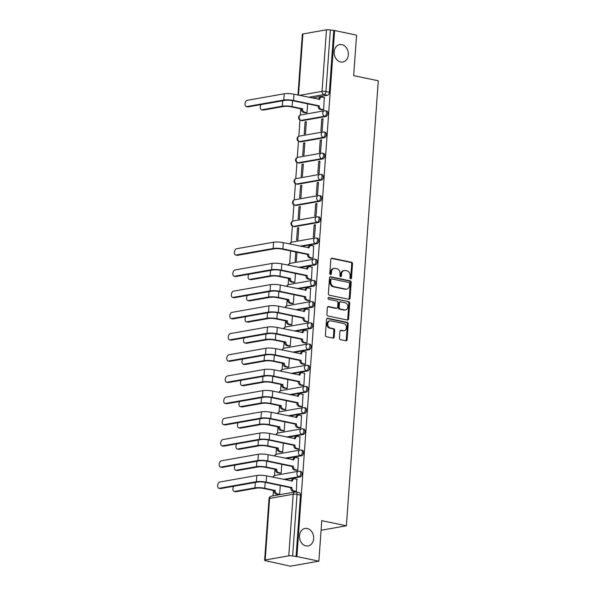 <?xml version="1.0" encoding="UTF-8"?>
<svg xmlns="http://www.w3.org/2000/svg" width="596" height="596" viewBox="0 0 596 596"><rect width="100%" height="100%" fill="white"/><g stroke="black" fill="none" stroke-linecap="round" stroke-linejoin="round"><path stroke-width="0.89" d="M350.679 278.779A0.954 0.752 80 0 0 351.506 278.004L352.519 263.834A1.363 1.08 80 0 0 351.536 262.27L332.032 258.187A1.363 1.08 80 0 0 330.847 259.297L329.834 273.475A0.954 0.752 80 0 0 331.354 273.788L331.48 271.955A4.358 3.449 80 0 1 334.192 268.394A4.358 3.449 80 0 1 335.257 268.416L336.882 268.751A4.358 3.449 80 0 1 340.04 273.75L339.914 275.583A0.954 0.752 80 0 0 341.426 275.896L341.56 274.063A4.358 3.449 80 0 1 344.272 270.502A4.358 3.449 80 0 1 345.337 270.517L346.961 270.86A4.358 3.449 80 0 1 350.12 275.851L349.986 277.691A0.954 0.752 80 0 0 350.679 278.779M350.47 278.697A0.954 0.752 80 0 0 350.671 278.153L351.692 263.976A1.363 1.08 80 0 0 350.701 262.419L331.301 258.359M330.311 274.48A0.954 0.752 80 0 0 330.519 273.936L330.646 272.104L331.48 271.955M340.39 276.589A0.954 0.752 80 0 0 340.592 276.045L340.726 274.212L341.56 274.063M307.201 528.503A8.873 7.033 80 0 0 305.033 528.466A8.873 7.033 80 0 0 299.497 537.07A8.873 7.033 80 0 0 305.949 545.899A8.873 7.033 80 0 0 308.117 545.943A8.873 7.033 80 0 0 313.652 537.331A8.873 7.033 80 0 0 307.201 528.503M341.888 44.611A8.873 7.033 80 0 0 339.72 44.573A8.873 7.033 80 0 0 334.185 53.186A8.873 7.033 80 0 0 340.636 62.014A8.873 7.033 80 0 0 342.804 62.051A8.873 7.033 80 0 0 348.34 53.446A8.873 7.033 80 0 0 341.888 44.611M339.444 338.081A1.363 1.08 80 0 0 340.435 339.645L345.904 340.785A1.363 1.08 80 0 0 347.088 339.683L348.213 323.933A1.363 1.08 80 0 0 347.23 322.376L327.718 318.294A1.363 1.08 80 0 0 326.541 319.404L325.409 335.146A1.363 1.08 80 0 0 326.399 336.71L333.008 338.088A1.363 1.08 80 0 0 334.192 336.986L334.676 330.244A1.363 1.08 80 0 0 333.685 328.687L330.407 328.001A3.643 2.883 80 0 1 327.755 324.373A3.643 2.883 80 0 1 330.028 320.842A3.643 2.883 80 0 1 330.922 320.864L343.758 323.546A3.643 2.883 80 0 1 346.41 327.167A3.643 2.883 80 0 1 344.138 330.698A3.643 2.883 80 0 1 343.251 330.683L341.106 330.236A1.363 1.08 80 0 0 339.929 331.346L339.444 338.081M334.602 30.538L356.572 35.134L353.666 75.64L378.289 80.788L346.388 525.799L321.773 520.651L318.867 561.156L296.897 556.56L334.602 30.538L330.348 29.971L325.93 91.538A2.771 1.609 101.8 0 1 324.075 94.555L308.631 97.275M348.884 299.296A1.363 1.08 80 0 0 350.061 298.186L351.186 282.444A1.363 1.08 80 0 0 350.202 280.88L330.691 276.805A1.363 1.08 80 0 0 329.514 277.907L328.389 293.657A1.363 1.08 80 0 0 329.372 295.214L348.884 299.296M349.703 303.193L348.571 318.935A1.363 1.08 80 0 1 347.394 320.037L327.889 315.962A1.363 1.08 80 0 1 326.899 314.397L327.383 307.663A1.363 1.08 80 0 1 328.56 306.553L336.472 308.207A1.363 1.08 80 0 0 337.649 307.104L337.969 302.634A1.363 1.08 80 0 0 336.986 301.069L328.746 299.348A0.954 0.752 80 0 1 328.88 297.478L348.712 301.628A1.363 1.08 80 0 1 349.703 303.193L348.869 303.334L347.744 319.076L348.571 318.935M318.867 561.156L290.289 566.2L268.342 561.29M300.779 108.822L300.324 115.095M299.974 120.049L298.805 136.298M298.454 141.259L297.285 157.5M296.935 162.462L295.765 178.711M295.415 183.665L294.245 199.913M293.895 204.868L292.725 221.116M292.368 226.07L291.206 242.319M290.587 250.923L289.686 263.521M288.613 278.459L288.166 284.732M287.093 299.661L286.646 305.934M285.573 320.864L285.126 327.137M284.054 342.067L283.607 348.34M282.534 363.277L282.087 369.542M281.014 384.48L280.567 390.752M279.494 405.682L279.047 411.955M277.974 426.885L277.527 433.158M276.455 448.088L276.008 454.361M274.935 469.298L274.488 475.563M273.415 490.501L273.035 495.842M296.897 556.56L292.643 555.993A2.771 0.514 -175.9 0 0 288.769 555.83L265.19 559.987A2.771 0.514 -175.9 0 0 264.631 560.247A2.771 0.514 -175.9 0 0 265.734 560.739L269.154 561.462L268.319 561.603M333.767 30.687L329.357 92.261A2.771 1.609 101.8 0 1 327.495 95.271L312.058 97.997M297.978 95.047L302.336 34.225A2.771 0.514 4.1 0 1 302.895 33.957L326.474 29.8A2.771 0.514 4.1 0 1 330.348 29.971M305.755 112.83L306.992 112.711L307.633 103.831M322.414 109.888L323.658 109.768L324.276 97.58M321.765 118.962L320.886 131.195L322.138 130.971L323.017 118.738L321.765 118.962L322.98 119.215M305.1 121.904L304.228 134.137L305.472 133.914L306.351 121.681L305.1 121.904L306.322 122.158M320.246 140.164L319.367 152.397L320.618 152.181L321.497 139.948L320.246 140.164L321.46 140.418M303.58 143.107L302.708 155.34L303.953 155.116L304.832 142.884L303.58 143.107L304.802 143.36M318.726 161.367L317.847 173.6L319.098 173.384L319.978 161.151L318.726 161.367L319.94 161.62M302.06 164.31L301.189 176.543L302.433 176.319L303.312 164.086L302.06 164.31L303.282 164.563M317.206 182.577L316.327 194.81L317.579 194.587L318.458 182.354L317.206 182.577L318.42 182.83M300.54 185.512L299.669 197.745L300.913 197.529L301.792 185.296L300.54 185.512L301.762 185.766M315.686 203.78L314.807 216.013L316.059 215.789L316.938 203.556L315.686 203.78L316.901 204.033M299.021 206.715L298.149 218.948L299.393 218.732L300.272 206.499L299.021 206.715L300.242 206.976M314.166 224.983L313.287 237.215L314.539 236.992L315.418 224.759L314.166 224.983L315.381 225.236M297.501 227.925L296.629 240.158L297.873 239.935L298.752 227.702L297.501 227.925L298.723 228.179M311.775 258.321L313.019 258.202L313.63 246.014M295.78 252.011L295.109 261.361L296.354 261.137L296.994 252.264M310.255 279.524L311.499 279.405L312.11 267.217M293.597 282.467L294.834 282.34L295.474 273.467M308.735 300.727L309.98 300.608L310.59 288.419M292.077 303.669L293.314 303.55L293.955 294.67M307.216 321.929L308.46 321.81L309.071 309.622M290.557 324.872L291.794 324.753L292.435 315.873M305.696 343.14L306.94 343.013L307.551 330.825M289.03 346.075L290.274 345.956L290.915 337.075M304.176 364.342L305.42 364.223L306.031 352.035M287.51 367.278L288.755 367.158L289.395 358.285M302.656 385.545L303.9 385.426L304.511 373.238M285.991 388.488L287.235 388.361L287.875 379.488M301.136 406.748L302.381 406.628L302.991 394.44M284.471 409.69L285.715 409.571L286.356 400.691M299.617 427.95L300.861 427.831L301.472 415.643M282.951 430.893L284.195 430.774L284.836 421.893M298.097 449.16L299.341 449.034L299.952 436.846M281.431 452.096L282.675 451.977L283.316 443.096M296.577 470.363L297.821 470.237L298.432 458.056M279.911 473.298L281.156 473.179L281.796 464.306M295.057 491.566L296.301 491.447L296.912 479.258M299.311 471.25A2.771 1.609 101.8 0 1 299.684 471.257L300.898 471.51A2.771 1.609 -78.2 0 1 301.963 474.245A2.771 1.609 -78.2 0 1 300.138 476.942L284.694 479.668M300.831 450.047A2.771 1.609 101.8 0 1 301.204 450.055L302.418 450.308A2.771 1.609 -78.2 0 1 303.483 453.042A2.771 1.609 -78.2 0 1 301.658 455.739L286.214 458.466M302.351 428.844A2.771 1.609 101.8 0 1 302.723 428.852L303.938 429.105A2.771 1.609 -78.2 0 1 305.003 431.839A2.771 1.609 -78.2 0 1 303.178 434.536L287.734 437.263M303.871 407.642A2.771 1.609 101.8 0 1 304.243 407.642L305.457 407.902A2.771 1.609 -78.2 0 1 306.523 410.629A2.771 1.609 -78.2 0 1 304.698 413.333L289.254 416.053M305.39 386.439A2.771 1.609 101.8 0 1 305.763 386.439L306.977 386.692A2.771 1.609 -78.2 0 1 308.043 389.426A2.771 1.609 -78.2 0 1 306.217 392.131L290.774 394.85M306.91 365.236A2.771 1.609 101.8 0 1 307.283 365.236L308.497 365.49A2.771 1.609 -78.2 0 1 309.562 368.224A2.771 1.609 -78.2 0 1 307.737 370.921L292.293 373.647M308.43 344.026A2.771 1.609 101.8 0 1 308.803 344.034L310.017 344.287A2.771 1.609 -78.2 0 1 311.082 347.021A2.771 1.609 -78.2 0 1 309.257 349.718L293.813 352.445M309.95 322.823A2.771 1.609 101.8 0 1 310.322 322.831L311.537 323.084A2.771 1.609 -78.2 0 1 312.602 325.818A2.771 1.609 -78.2 0 1 310.777 328.515L295.34 331.242M311.47 301.621A2.771 1.609 101.8 0 1 311.842 301.621L313.056 301.881A2.771 1.609 -78.2 0 1 314.122 304.608A2.771 1.609 -78.2 0 1 312.297 307.312L296.86 310.032M312.989 280.418A2.771 1.609 101.8 0 1 313.362 280.418L314.576 280.671A2.771 1.609 -78.2 0 1 315.642 283.405A2.771 1.609 -78.2 0 1 313.816 286.11L298.38 288.829M314.509 259.215A2.771 1.609 101.8 0 1 314.882 259.215L316.096 259.469A2.771 1.609 -78.2 0 1 317.161 262.203A2.771 1.609 -78.2 0 1 315.336 264.9L299.9 267.626M316.029 238.005A2.771 1.609 101.8 0 1 316.401 238.013L317.616 238.266A2.771 1.609 -78.2 0 1 318.681 241A2.771 1.609 -78.2 0 1 316.856 243.697L301.42 246.424M317.549 216.802A2.771 1.609 101.8 0 1 317.921 216.81L319.136 217.063A2.771 1.609 -78.2 0 1 320.201 219.797A2.771 1.609 -78.2 0 1 318.376 222.494L294.796 226.659L293.582 226.398A2.771 1.609 101.8 0 1 293.21 226.398L294.424 226.651A2.771 1.609 -78.2 0 0 294.796 226.659M319.069 195.6A2.771 1.609 101.8 0 1 319.441 195.607L320.655 195.86A2.771 1.609 -78.2 0 1 321.721 198.587A2.771 1.609 -78.2 0 1 319.896 201.292L296.316 205.449L295.102 205.195A2.771 1.609 101.8 0 1 294.729 205.195L295.944 205.449A2.771 1.609 -78.2 0 0 296.316 205.449M320.588 174.397A2.771 1.609 101.8 0 1 320.961 174.397L322.175 174.65A2.771 1.609 -78.2 0 1 323.241 177.385A2.771 1.609 -78.2 0 1 321.415 180.089L297.836 184.246L296.622 183.993A2.771 1.609 101.8 0 1 296.249 183.985L297.464 184.246A2.771 1.609 -78.2 0 0 297.836 184.246M322.108 153.194A2.771 1.609 101.8 0 1 322.481 153.194L323.695 153.448A2.771 1.609 -78.2 0 1 324.76 156.182A2.771 1.609 -78.2 0 1 322.935 158.879L299.356 163.043L298.142 162.79A2.771 1.609 101.8 0 1 297.769 162.782L298.983 163.036A2.771 1.609 -78.2 0 0 299.356 163.043M323.628 131.984A2.771 1.609 101.8 0 1 324 131.992L325.215 132.245A2.771 1.609 -78.2 0 1 326.28 134.979A2.771 1.609 -78.2 0 1 324.455 137.676L300.876 141.841L299.661 141.587A2.771 1.609 101.8 0 1 299.289 141.58L300.503 141.833A2.771 1.609 -78.2 0 0 300.876 141.841M325.148 110.781A2.771 1.609 101.8 0 1 325.52 110.789L326.735 111.042A2.771 1.609 -78.2 0 1 327.8 113.776A2.771 1.609 -78.2 0 1 325.975 116.473L302.395 120.638L301.181 120.377A2.771 1.609 101.8 0 1 300.809 120.377L302.023 120.63A2.771 1.609 -78.2 0 0 302.395 120.638M346.388 525.799L321.08 530.269M278.392 494.509L279.636 494.382L280.276 485.509M296.063 556.709L300.473 495.134A2.771 1.609 -78.2 0 0 299.378 492.713L295.959 491.998A2.771 1.609 101.8 0 1 297.054 494.419L292.643 555.993M344.272 270.502L343.438 270.651A4.358 3.449 80 0 0 340.726 274.212M334.192 268.394L333.358 268.543A4.358 3.449 80 0 0 330.646 272.104M348.772 299.274A1.363 1.08 80 0 0 349.226 298.335L350.359 282.593A1.363 1.08 80 0 0 349.368 281.029L329.968 276.976M349.569 283.592A0.954 0.752 80 0 0 348.876 282.504L331.756 278.921A0.954 0.752 80 0 0 330.929 279.695L330.787 281.632A4.358 3.449 80 0 0 333.954 286.624L345.65 289.075A4.358 3.449 80 0 0 346.716 289.09A4.358 3.449 80 0 0 349.427 285.529L349.569 283.592M330.922 279.07A0.954 0.752 80 0 0 330.095 279.844L330.929 279.695M346.716 289.09L345.881 289.239A4.358 3.449 80 0 1 344.823 289.216L333.119 286.773A4.358 3.449 80 0 1 329.953 281.774L330.095 279.844M347.282 320.015A1.363 1.08 80 0 0 347.744 319.076M327.837 306.724L335.637 308.356A1.363 1.08 80 0 0 335.973 308.363L336.807 308.214M328.292 297.68L348.712 301.628M344.682 309.927A3.643 2.883 80 0 0 345.568 309.942A3.643 2.883 80 0 0 347.84 306.411A3.643 2.883 80 0 0 345.196 302.79L340.666 301.844A1.363 1.08 80 0 0 339.489 302.947L339.169 307.417A1.363 1.08 80 0 0 340.16 308.981L344.682 309.927L343.847 310.076A3.643 2.883 80 0 0 344.734 310.091L345.568 309.942M340.338 301.837L339.504 301.986A1.363 1.08 80 0 0 338.655 303.096L339.489 302.947M343.847 310.076L339.325 309.13A1.363 1.08 80 0 1 338.334 307.566L338.655 303.096M348.869 303.334A1.363 1.08 80 0 0 347.878 301.777M344.138 330.698L343.303 330.847A3.643 2.883 80 0 1 342.417 330.832L340.383 330.407M330.028 320.842L329.201 320.991A3.643 2.883 80 0 0 326.928 324.522A3.643 2.883 80 0 0 329.573 328.143L330.407 328.001M332.903 338.066A1.363 1.08 80 0 0 333.358 337.127L333.842 330.393A1.363 1.08 80 0 0 332.851 328.828L329.573 328.143M345.799 340.763A1.363 1.08 80 0 0 346.254 339.824L347.379 324.082A1.363 1.08 80 0 0 346.395 322.525L326.995 318.465M261.026 104.605A3.189 1.855 -78.2 0 0 260.273 107.787A3.189 1.855 -78.2 0 0 261.532 109.761A3.189 1.855 -78.2 0 0 261.957 109.768L263.395 110.066A3.189 1.855 101.8 0 1 262.963 110.059L261.532 109.761M306.009 112.882L303.513 112.361A2.771 2.198 -100 0 1 301.501 109.18L302.597 108.785L292.115 106.595A7.003 1.289 -175.9 0 0 282.333 106.17L261.957 109.768M302.597 108.785L302.589 108.994A2.771 2.198 80 0 0 304.601 112.175L307 112.674M263.395 110.066L283.763 106.468A5.2 0.961 4.1 0 1 291.027 106.788L301.516 108.979M324.529 97.64L322.131 97.133A2.771 2.198 80 0 0 321.453 97.118A2.771 2.198 80 0 0 319.724 99.39L293.984 94.213A7.003 1.289 -175.9 0 0 284.203 93.788L247.169 100.329A3.189 1.855 -78.2 0 0 245.068 103.428A3.189 1.855 -78.2 0 0 246.297 106.572A3.189 1.855 -78.2 0 0 246.722 106.58L248.16 106.878A3.189 1.855 101.8 0 1 247.727 106.878L246.297 106.572M322.667 109.947L320.179 109.426A2.771 2.198 -100 0 1 318.167 106.244L319.262 105.85L293.537 100.471A7.003 1.289 -175.9 0 0 283.756 100.046L246.722 106.58M248.16 106.878L285.193 100.344A5.2 0.961 4.1 0 1 292.457 100.657L318.182 106.036M318.666 99.376A2.771 2.198 -100 0 1 320.365 97.312L321.453 97.118M319.262 105.85L319.247 106.051A2.771 2.198 80 0 0 321.259 109.232L320.179 109.426M323.658 109.731L321.259 109.232M248.867 274.242A3.189 1.855 -78.2 0 0 248.115 277.423A3.189 1.855 -78.2 0 0 249.374 279.397A3.189 1.855 -78.2 0 0 249.799 279.397L251.236 279.695A3.189 1.855 101.8 0 1 250.804 279.695L249.374 279.397M293.85 282.519L291.355 281.997A2.771 2.198 -100 0 1 289.343 278.816L290.438 278.421L279.956 276.231A7.003 1.289 -175.9 0 0 270.167 275.806L249.799 279.397M290.438 278.421L290.423 278.623A2.771 2.198 80 0 0 292.442 281.804L294.841 282.31M251.236 279.695L271.605 276.104A5.2 0.961 4.1 0 1 278.868 276.417L289.358 278.615M247.347 295.445A3.189 1.855 -78.2 0 0 246.595 298.626A3.189 1.855 -78.2 0 0 247.854 300.6A3.189 1.855 -78.2 0 0 248.279 300.6L249.717 300.905A3.189 1.855 101.8 0 1 249.284 300.898L247.854 300.6M292.331 303.722L289.835 303.2A2.771 2.198 -100 0 1 287.823 300.019L288.918 299.624L278.429 297.434A7.003 1.289 -175.9 0 0 268.647 297.009L248.279 300.6M288.918 299.624L288.904 299.825A2.771 2.198 80 0 0 290.923 303.006L293.321 303.513M249.717 300.905L270.085 297.307A5.2 0.961 4.1 0 1 277.349 297.62L287.838 299.818M245.828 316.647A3.189 1.855 -78.2 0 0 245.075 319.829A3.189 1.855 -78.2 0 0 246.334 321.803A3.189 1.855 -78.2 0 0 246.759 321.81L248.197 322.108A3.189 1.855 101.8 0 1 247.765 322.101L246.334 321.803M290.811 324.924L288.315 324.403A2.771 2.198 -100 0 1 286.303 321.222L287.399 320.827L276.909 318.637A7.003 1.289 -175.9 0 0 267.127 318.212L246.759 321.81M287.399 320.827L287.384 321.035A2.771 2.198 80 0 0 289.403 324.217L291.802 324.716M248.197 322.108L268.565 318.51A5.2 0.961 4.1 0 1 275.829 318.83L286.318 321.02M244.308 337.858A3.189 1.855 -78.2 0 0 243.555 341.031A3.189 1.855 -78.2 0 0 244.814 343.005A3.189 1.855 -78.2 0 0 245.239 343.013L246.677 343.311A3.189 1.855 101.8 0 1 246.245 343.303L244.814 343.005M289.291 346.127L286.795 345.606A2.771 2.198 -100 0 1 284.784 342.432L285.879 342.037L275.389 339.839A7.003 1.289 -175.9 0 0 265.607 339.415L245.239 343.013M285.879 342.037L285.864 342.238A2.771 2.198 80 0 0 287.883 345.419L290.282 345.918M246.677 343.311L267.045 339.72A5.2 0.961 4.1 0 1 274.309 340.033L284.799 342.223M242.788 359.06A3.189 1.855 -78.2 0 0 242.036 362.234A3.189 1.855 -78.2 0 0 243.295 364.208A3.189 1.855 -78.2 0 0 243.719 364.216L245.157 364.514A3.189 1.855 101.8 0 1 244.725 364.514L243.295 364.208M287.771 367.337L285.275 366.816A2.771 2.198 -100 0 1 283.264 363.635L284.359 363.24L273.869 361.042A7.003 1.289 -175.9 0 0 264.088 360.617L243.719 364.216M284.359 363.24L284.344 363.441A2.771 2.198 80 0 0 286.363 366.622L288.762 367.121M245.157 364.514L265.525 360.923A5.2 0.961 4.1 0 1 272.789 361.236L283.279 363.426M241.268 380.263A3.189 1.855 -78.2 0 0 240.516 383.444A3.189 1.855 -78.2 0 0 241.775 385.411A3.189 1.855 -78.2 0 0 242.2 385.418L243.637 385.716A3.189 1.855 101.8 0 1 243.205 385.716L241.775 385.411M286.251 388.54L283.756 388.018A2.771 2.198 -100 0 1 281.744 384.837L282.839 384.442L272.35 382.245A7.003 1.289 -175.9 0 0 262.568 381.827L242.2 385.418M282.839 384.442L282.824 384.643A2.771 2.198 80 0 0 284.843 387.825L287.242 388.331M243.637 385.716L264.006 382.125A5.2 0.961 4.1 0 1 271.269 382.438L281.759 384.636M239.748 401.466A3.189 1.855 -78.2 0 0 238.996 404.647A3.189 1.855 -78.2 0 0 240.255 406.621A3.189 1.855 -78.2 0 0 240.68 406.621L242.118 406.926A3.189 1.855 101.8 0 1 241.685 406.919L240.255 406.621M284.732 409.743L282.236 409.221A2.771 2.198 -100 0 1 280.224 406.04L281.319 405.645L270.83 403.455A7.003 1.289 -175.9 0 0 261.048 403.03L240.68 406.621M281.319 405.645L281.305 405.846A2.771 2.198 80 0 0 283.316 409.027L285.722 409.534M242.118 406.926L262.486 403.328A5.2 0.961 4.1 0 1 269.75 403.641L280.239 405.839M238.229 422.668A3.189 1.855 -78.2 0 0 237.476 425.849A3.189 1.855 -78.2 0 0 238.735 427.824A3.189 1.855 -78.2 0 0 239.16 427.831L240.598 428.129A3.189 1.855 101.8 0 1 240.166 428.122L238.735 427.824M283.212 430.945L280.716 430.424A2.771 2.198 -100 0 1 278.704 427.243L279.8 426.848L269.31 424.657A7.003 1.289 -175.9 0 0 259.528 424.233L239.16 427.831M279.8 426.848L279.785 427.056A2.771 2.198 80 0 0 281.796 430.238L284.203 430.737M240.598 428.129L260.966 424.531A5.2 0.961 4.1 0 1 268.23 424.851L278.719 427.041M236.709 443.878A3.189 1.855 -78.2 0 0 235.956 447.052A3.189 1.855 -78.2 0 0 237.215 449.026A3.189 1.855 -78.2 0 0 237.64 449.034L239.078 449.332A3.189 1.855 101.8 0 1 238.646 449.324L237.215 449.026M281.692 452.148L279.196 451.626A2.771 2.198 -100 0 1 277.185 448.453L278.28 448.05L267.79 445.86A7.003 1.289 -175.9 0 0 258.008 445.435L237.64 449.034M278.28 448.05L278.265 448.259A2.771 2.198 80 0 0 280.276 451.44L282.683 451.939M239.078 449.332L259.446 445.733A5.2 0.961 4.1 0 1 266.71 446.054L277.2 448.244M313.891 246.066L311.492 245.567A2.771 2.198 80 0 0 310.814 245.552A2.771 2.198 80 0 0 309.086 247.817L283.346 242.647A7.003 1.289 -175.9 0 0 273.564 242.222L236.53 248.755A3.189 1.855 -78.2 0 0 234.429 251.862A3.189 1.855 -78.2 0 0 235.658 255.006A3.189 1.855 -78.2 0 0 236.083 255.006L237.521 255.311A3.189 1.855 101.8 0 1 237.089 255.304L235.658 255.006M312.028 258.373L309.54 257.852A2.771 2.198 -100 0 1 307.529 254.671L308.624 254.276L282.899 248.897A7.003 1.289 -175.9 0 0 273.117 248.472L236.083 255.006M237.521 255.311L274.555 248.77A5.2 0.961 4.1 0 1 281.819 249.091L307.543 254.47M308.02 247.802A2.771 2.198 -100 0 1 309.726 245.746L310.814 245.552M308.624 254.276L308.609 254.477A2.771 2.198 80 0 0 310.62 257.658L309.54 257.852M313.019 258.165L310.62 257.658M312.371 267.269L309.972 266.77A2.771 2.198 80 0 0 309.294 266.755A2.771 2.198 80 0 0 307.566 269.027L281.826 263.849A7.003 1.289 -175.9 0 0 272.044 263.425L235.01 269.958A3.189 1.855 -78.2 0 0 232.909 273.065A3.189 1.855 -78.2 0 0 234.139 276.209A3.189 1.855 -78.2 0 0 234.563 276.209L236.001 276.514A3.189 1.855 101.8 0 1 235.569 276.507L234.139 276.209M310.509 279.576L308.02 279.055A2.771 2.198 -100 0 1 306.009 275.873L307.104 275.479L281.379 270.1A7.003 1.289 -175.9 0 0 271.597 269.675L234.563 276.209M236.001 276.514L273.035 269.981A5.2 0.961 4.1 0 1 280.299 270.293L306.016 275.672M306.5 269.012A2.771 2.198 -100 0 1 308.207 266.948L309.294 266.755M307.104 275.479L307.089 275.687A2.771 2.198 80 0 0 309.1 278.868L308.02 279.055M311.499 279.368L309.1 278.868M310.851 288.471L308.452 287.972A2.771 2.198 80 0 0 307.774 287.957A2.771 2.198 80 0 0 306.046 290.23L280.306 285.052A7.003 1.289 -175.9 0 0 270.524 284.627L233.49 291.161A3.189 1.855 -78.2 0 0 231.39 294.268A3.189 1.855 -78.2 0 0 232.619 297.411A3.189 1.855 -78.2 0 0 233.043 297.419L234.481 297.717A3.189 1.855 101.8 0 1 234.049 297.709L232.619 297.411M308.989 300.779L306.5 300.257A2.771 2.198 -100 0 1 304.489 297.076L305.584 296.681L279.859 291.302A7.003 1.289 -175.9 0 0 270.077 290.878L233.043 297.419M234.481 297.717L271.515 291.183A5.2 0.961 4.1 0 1 278.779 291.496L304.496 296.875M304.981 290.215A2.771 2.198 -100 0 1 306.687 288.151L307.774 287.957M305.584 296.681L305.569 296.89A2.771 2.198 80 0 0 307.581 300.071L306.5 300.257M309.98 300.57L307.581 300.071M309.331 309.674L306.933 309.175A2.771 2.198 80 0 0 306.255 309.16A2.771 2.198 80 0 0 304.526 311.432L278.786 306.255A7.003 1.289 -175.9 0 0 269.005 305.83L231.971 312.371A3.189 1.855 -78.2 0 0 229.87 315.47A3.189 1.855 -78.2 0 0 231.099 318.614A3.189 1.855 -78.2 0 0 231.524 318.622L232.962 318.92A3.189 1.855 101.8 0 1 232.529 318.912L231.099 318.614M307.469 321.989L304.981 321.467A2.771 2.198 -100 0 1 302.969 318.286L304.064 317.892L278.339 312.513A7.003 1.289 -175.9 0 0 268.558 312.088L231.524 318.622M232.962 318.92L269.995 312.386A5.2 0.961 4.1 0 1 277.259 312.699L302.977 318.078M303.461 311.417A2.771 2.198 -100 0 1 305.167 309.354L306.255 309.16M304.064 317.892L304.049 318.093A2.771 2.198 80 0 0 306.061 321.274L304.981 321.467M308.46 321.773L306.061 321.274M307.812 330.884L305.405 330.378A2.771 2.198 80 0 0 304.735 330.37A2.771 2.198 80 0 0 303.006 332.635L277.267 327.457A7.003 1.289 -175.9 0 0 267.485 327.04L230.451 333.574A3.189 1.855 -78.2 0 0 228.35 336.68A3.189 1.855 -78.2 0 0 229.579 339.817A3.189 1.855 -78.2 0 0 230.004 339.824L231.442 340.122A3.189 1.855 101.8 0 1 231.01 340.122L229.579 339.817M305.949 343.192L303.461 342.67A2.771 2.198 -100 0 1 301.442 339.489L302.545 339.094L276.82 333.715A7.003 1.289 -175.9 0 0 267.038 333.291L230.004 339.824M231.442 340.122L268.468 333.589A5.2 0.961 4.1 0 1 275.739 333.902L301.457 339.28M301.941 332.62A2.771 2.198 -100 0 1 303.647 330.556L304.735 330.37M302.545 339.094L302.53 339.295A2.771 2.198 80 0 0 304.541 342.476L303.461 342.67M306.94 342.976L304.541 342.476M306.292 352.087L303.885 351.58A2.771 2.198 80 0 0 303.215 351.573A2.771 2.198 80 0 0 301.487 353.838L275.747 348.667A7.003 1.289 -175.9 0 0 265.965 348.243L228.931 354.776A3.189 1.855 -78.2 0 0 226.83 357.883A3.189 1.855 -78.2 0 0 228.059 361.027A3.189 1.855 -78.2 0 0 228.484 361.027L229.922 361.332A3.189 1.855 101.8 0 1 229.49 361.325L228.059 361.027M304.429 364.394L301.941 363.873A2.771 2.198 -100 0 1 299.922 360.692L301.025 360.297L275.3 354.918A7.003 1.289 -175.9 0 0 265.518 354.493L228.484 361.027M229.922 361.332L266.948 354.791A5.2 0.961 4.1 0 1 274.22 355.112L299.937 360.491M300.421 353.823A2.771 2.198 -100 0 1 302.127 351.759L303.215 351.573M301.025 360.297L301.01 360.498A2.771 2.198 80 0 0 303.021 363.679L301.941 363.873M305.42 364.186L303.021 363.679M304.772 373.29L302.366 372.791A2.771 2.198 80 0 0 301.695 372.776A2.771 2.198 80 0 0 299.967 375.048L274.227 369.87A7.003 1.289 -175.9 0 0 264.445 369.445L227.411 375.979A3.189 1.855 -78.2 0 0 225.31 379.086A3.189 1.855 -78.2 0 0 226.54 382.23A3.189 1.855 -78.2 0 0 226.964 382.23L228.402 382.535A3.189 1.855 101.8 0 1 227.97 382.528L226.54 382.23M302.91 385.597L300.421 385.076A2.771 2.198 -100 0 1 298.402 381.894L299.505 381.5L273.78 376.121A7.003 1.289 -175.9 0 0 263.998 375.696L226.964 382.23M228.402 382.535L265.429 376.001A5.2 0.961 4.1 0 1 272.7 376.314L298.417 381.693M298.901 375.033A2.771 2.198 -100 0 1 300.608 372.969L301.695 372.776M299.505 381.5L299.49 381.708A2.771 2.198 80 0 0 301.501 384.882L300.421 385.076M303.9 385.388L301.501 384.882M303.252 394.492L300.846 393.993A2.771 2.198 80 0 0 300.175 393.978A2.771 2.198 80 0 0 298.447 396.251L272.707 391.073A7.003 1.289 -175.9 0 0 262.925 390.648L225.891 397.182A3.189 1.855 -78.2 0 0 223.791 400.288A3.189 1.855 -78.2 0 0 225.02 403.432A3.189 1.855 -78.2 0 0 225.444 403.44L226.882 403.738A3.189 1.855 101.8 0 1 226.45 403.73L225.02 403.432M301.39 406.8L298.901 406.278A2.771 2.198 -100 0 1 296.882 403.097L297.985 402.702L272.26 397.323A7.003 1.289 -175.9 0 0 262.478 396.899L225.444 403.44M226.882 403.738L263.909 397.204A5.2 0.961 4.1 0 1 271.18 397.517L296.897 402.896M297.382 396.236A2.771 2.198 -100 0 1 299.088 394.172L300.175 393.978M297.985 402.702L297.97 402.911A2.771 2.198 80 0 0 299.982 406.092L298.901 406.278M302.381 406.591L299.982 406.092M301.725 415.695L299.326 415.196A2.771 2.198 80 0 0 298.656 415.181A2.771 2.198 80 0 0 296.927 417.453L271.187 412.276A7.003 1.289 -175.9 0 0 261.406 411.851L224.372 418.392A3.189 1.855 -78.2 0 0 222.271 421.491A3.189 1.855 -78.2 0 0 223.5 424.635A3.189 1.855 -78.2 0 0 223.925 424.643L225.363 424.941A3.189 1.855 101.8 0 1 224.93 424.933L223.5 424.635M299.87 428.002L297.382 427.488A2.771 2.198 -100 0 1 295.363 424.307L296.465 423.912L270.74 418.526A7.003 1.289 -175.9 0 0 260.959 418.109L223.925 424.643M225.363 424.941L262.389 418.407A5.2 0.961 4.1 0 1 269.653 418.72L295.378 424.099M295.862 417.438A2.771 2.198 -100 0 1 297.568 415.375L298.656 415.181M296.465 423.912L296.45 424.114A2.771 2.198 80 0 0 298.462 427.295L297.382 427.488M300.861 427.794L298.462 427.295M300.205 436.905L297.806 436.399A2.771 2.198 80 0 0 297.136 436.391A2.771 2.198 80 0 0 295.407 438.656L269.668 433.478A7.003 1.289 -175.9 0 0 259.886 433.061L222.852 439.595A3.189 1.855 -78.2 0 0 220.751 442.701A3.189 1.855 -78.2 0 0 221.973 445.838A3.189 1.855 -78.2 0 0 222.405 445.845L223.843 446.143A3.189 1.855 101.8 0 1 223.411 446.143L221.973 445.838M298.35 449.213L295.862 448.691A2.771 2.198 -100 0 1 293.843 445.51L294.945 445.115L269.221 439.736A7.003 1.289 -175.9 0 0 259.439 439.312L222.405 445.845M223.843 446.143L260.869 439.61A5.2 0.961 4.1 0 1 268.133 439.923L293.858 445.301M294.342 438.641A2.771 2.198 -100 0 1 296.048 436.577L297.136 436.391M294.945 445.115L294.931 445.316A2.771 2.198 80 0 0 296.942 448.497L295.862 448.691M299.341 448.997L296.942 448.497M235.189 465.081A3.189 1.855 -78.2 0 0 234.437 468.255A3.189 1.855 -78.2 0 0 235.696 470.229A3.189 1.855 -78.2 0 0 236.12 470.237L237.558 470.535A3.189 1.855 101.8 0 1 237.126 470.535L235.696 470.229M280.172 473.358L277.676 472.837A2.771 2.198 -100 0 1 275.665 469.655L276.76 469.261L266.27 467.063A7.003 1.289 -175.9 0 0 256.489 466.638L236.12 470.237M276.76 469.261L276.745 469.462A2.771 2.198 80 0 0 278.757 472.643L281.163 473.142M237.558 470.535L257.926 466.944A5.2 0.961 4.1 0 1 265.19 467.257L275.68 469.447M298.685 458.108L296.286 457.601A2.771 2.198 80 0 0 295.616 457.594A2.771 2.198 80 0 0 293.888 459.859L268.148 454.688A7.003 1.289 -175.9 0 0 258.366 454.264L221.332 460.797A3.189 1.855 -78.2 0 0 219.231 463.904A3.189 1.855 -78.2 0 0 220.453 467.048A3.189 1.855 -78.2 0 0 220.885 467.048L222.323 467.346A3.189 1.855 101.8 0 1 221.891 467.346L220.453 467.048M296.83 470.415L294.342 469.894A2.771 2.198 -100 0 1 292.323 466.713L293.426 466.318L267.701 460.939A7.003 1.289 -175.9 0 0 257.919 460.514L220.885 467.048M222.323 467.346L259.349 460.812A5.2 0.961 4.1 0 1 266.613 461.133L292.338 466.512M292.822 459.844A2.771 2.198 -100 0 1 294.528 457.78L295.616 457.594M293.426 466.318L293.411 466.519A2.771 2.198 80 0 0 295.422 469.7L294.342 469.894M297.821 470.207L295.422 469.7M233.669 486.284A3.189 1.855 -78.2 0 0 232.917 489.465A3.189 1.855 -78.2 0 0 234.176 491.432A3.189 1.855 -78.2 0 0 234.6 491.439L236.038 491.737A3.189 1.855 101.8 0 1 235.606 491.737L234.176 491.432M278.652 494.561L276.157 494.039A2.771 2.198 -100 0 1 274.145 490.858L275.24 490.463L264.751 488.266A7.003 1.289 -175.9 0 0 254.969 487.848L234.6 491.439M275.24 490.463L275.225 490.664A2.771 2.198 80 0 0 277.237 493.846L279.643 494.345M236.038 491.737L256.407 488.146A5.2 0.961 4.1 0 1 263.67 488.459L274.16 490.657M297.166 479.311L294.767 478.812A2.771 2.198 80 0 0 294.096 478.797A2.771 2.198 80 0 0 292.368 481.069L266.628 475.891A7.003 1.289 -175.9 0 0 256.846 475.466L219.812 482A3.189 1.855 -78.2 0 0 217.711 485.107A3.189 1.855 -78.2 0 0 218.933 488.251A3.189 1.855 -78.2 0 0 219.365 488.251L220.803 488.556A3.189 1.855 101.8 0 1 220.371 488.549L218.933 488.251M295.311 491.618L292.822 491.097A2.771 2.198 -100 0 1 290.803 487.915L291.906 487.521L266.181 482.142A7.003 1.289 -175.9 0 0 256.399 481.717L219.365 488.251M220.803 488.556L257.83 482.022A5.2 0.961 4.1 0 1 265.093 482.335L290.818 487.714M291.302 481.054A2.771 2.198 -100 0 1 293.009 478.99L294.096 478.797M291.906 487.521L291.891 487.729A2.771 2.198 80 0 0 293.902 490.903L292.822 491.097M296.301 491.409L293.902 490.903M350.671 278.153L351.506 278.004M330.519 273.936L331.354 273.788M340.592 276.045L341.426 275.896M288.769 555.83L293.18 494.255L269.601 498.412L265.19 559.987M327.495 95.271L324.075 94.555A2.771 2.198 80 0 1 322.056 91.374L326.474 29.8M299.468 95.36L322.056 91.374A2.771 0.514 4.1 0 1 325.93 91.538L329.357 92.261M302.895 33.957L298.507 95.159M300.138 476.942L298.924 476.688L283.48 479.415M301.658 455.739L300.444 455.486L285 458.212M303.178 434.536L301.963 434.283L286.52 437.01M304.698 413.333L303.483 413.08L288.039 415.799M306.217 392.131L305.003 391.87L289.559 394.597M307.737 370.921L306.523 370.667L291.079 373.394M309.257 349.718L308.043 349.465L292.599 352.191M310.777 328.515L309.562 328.262L294.119 330.989M312.297 307.312L311.082 307.059L295.646 309.778M313.816 286.11L312.602 285.856L297.166 288.576M315.336 264.9L314.122 264.646L298.685 267.373M316.856 243.697L315.642 243.444L300.205 246.17M318.376 222.494L317.161 222.241L293.582 226.398A2.771 2.198 -100 0 1 291.571 223.224A2.771 2.198 80 0 1 293.299 220.952A2.771 2.771 0 0 0 293.21 226.398M319.896 201.292L318.681 201.038L295.102 205.195A2.771 2.198 -100 0 1 293.09 202.014A2.771 2.198 80 0 1 294.819 199.749A2.771 2.771 0 0 0 294.729 205.195M321.415 180.089L320.201 179.836L296.622 183.993A2.771 2.198 -100 0 1 294.61 180.811A2.771 2.198 80 0 1 296.339 178.547A2.771 2.771 0 0 0 296.249 183.985M322.935 158.879L321.721 158.625L298.142 162.79A2.771 2.198 -100 0 1 296.13 159.609A2.771 2.198 80 0 1 297.858 157.337A2.771 2.771 0 0 0 297.769 162.782M324.455 137.676L323.241 137.423L299.661 141.587A2.771 2.198 -100 0 1 297.65 138.406A2.771 2.198 80 0 1 299.378 136.134A2.771 2.771 0 0 0 299.289 141.58M325.975 116.473L324.76 116.22L301.181 120.377A2.771 2.198 -100 0 1 299.17 117.203A2.771 2.198 80 0 1 300.898 114.931A2.771 2.771 0 0 0 300.809 120.377M325.52 110.789A2.771 1.609 101.8 0 1 326.586 113.523A2.771 1.609 101.8 0 1 324.76 116.22A2.771 2.198 -100 0 1 322.749 113.039A2.771 2.198 -100 0 1 324.47 110.774A2.771 2.771 0 0 1 325.52 110.789M324 131.992A2.771 1.609 101.8 0 1 325.066 134.726A2.771 1.609 101.8 0 1 323.241 137.423A2.771 2.198 -100 0 1 321.229 134.242A2.771 2.198 -100 0 1 322.95 131.977A2.771 2.771 0 0 1 324 131.992M322.481 153.194A2.771 1.609 101.8 0 1 323.546 155.929A2.771 1.609 101.8 0 1 321.721 158.625A2.771 2.198 -100 0 1 319.709 155.444A2.771 2.198 -100 0 1 321.43 153.179A2.771 2.771 0 0 1 322.481 153.194M320.961 174.397A2.771 1.609 101.8 0 1 322.026 177.131A2.771 1.609 101.8 0 1 320.201 179.836A2.771 2.198 -100 0 1 318.19 176.654A2.771 2.198 -100 0 1 319.91 174.382A2.771 2.771 0 0 1 320.961 174.397M319.441 195.607A2.771 1.609 101.8 0 1 320.506 198.334A2.771 1.609 101.8 0 1 318.681 201.038A2.771 2.198 -100 0 1 316.67 197.857A2.771 2.198 -100 0 1 318.391 195.585A2.771 2.771 0 0 1 319.441 195.607M317.921 216.81A2.771 1.609 101.8 0 1 318.987 219.537A2.771 1.609 101.8 0 1 317.161 222.241A2.771 2.198 -100 0 1 315.15 219.06A2.771 2.198 -100 0 1 316.871 216.788A2.771 2.771 0 0 1 317.921 216.81M316.401 238.013A2.771 1.609 101.8 0 1 317.467 240.747A2.771 1.609 101.8 0 1 315.642 243.444A2.771 2.198 -100 0 1 313.63 240.262A2.771 2.198 -100 0 1 315.351 237.998A2.771 2.771 0 0 1 316.401 238.013M314.882 259.215A2.771 1.609 101.8 0 1 315.947 261.949A2.771 1.609 101.8 0 1 314.122 264.646A2.771 2.198 -100 0 1 312.11 261.465A2.771 2.198 -100 0 1 313.831 259.2A2.771 2.771 0 0 1 314.882 259.215M313.362 280.418A2.771 1.609 101.8 0 1 314.427 283.152A2.771 1.609 101.8 0 1 312.602 285.856A2.771 2.198 -100 0 1 310.59 282.675A2.771 2.198 -100 0 1 312.311 280.403A2.771 2.771 0 0 1 313.362 280.418M311.842 301.621A2.771 1.609 101.8 0 1 312.907 304.355A2.771 1.609 101.8 0 1 311.082 307.059A2.771 2.198 -100 0 1 309.071 303.878A2.771 2.198 -100 0 1 310.792 301.606A2.771 2.771 0 0 1 311.842 301.621M310.322 322.831A2.771 1.609 101.8 0 1 311.388 325.558A2.771 1.609 101.8 0 1 309.562 328.262A2.771 2.198 -100 0 1 307.543 325.081A2.771 2.198 -100 0 1 309.272 322.808A2.771 2.771 0 0 1 310.322 322.831M308.803 344.034A2.771 1.609 101.8 0 1 309.868 346.768A2.771 1.609 101.8 0 1 308.043 349.465A2.771 2.198 -100 0 1 306.024 346.283A2.771 2.198 -100 0 1 307.752 344.019A2.771 2.771 0 0 1 308.803 344.034M307.283 365.236A2.771 1.609 101.8 0 1 308.348 367.97A2.771 1.609 101.8 0 1 306.523 370.667A2.771 2.198 -100 0 1 304.504 367.486A2.771 2.198 -100 0 1 306.232 365.221A2.771 2.771 0 0 1 307.283 365.236M305.763 386.439A2.771 1.609 101.8 0 1 306.828 389.173A2.771 1.609 101.8 0 1 305.003 391.87A2.771 2.198 -100 0 1 302.984 388.696A2.771 2.198 -100 0 1 304.712 386.424A2.771 2.771 0 0 1 305.763 386.439M304.243 407.642A2.771 1.609 101.8 0 1 305.308 410.376A2.771 1.609 101.8 0 1 303.483 413.08A2.771 2.198 -100 0 1 301.464 409.899A2.771 2.198 -100 0 1 303.193 407.627A2.771 2.771 0 0 1 304.243 407.642M302.723 428.852A2.771 1.609 101.8 0 1 303.789 431.578A2.771 1.609 101.8 0 1 301.963 434.283A2.771 2.198 -100 0 1 299.944 431.102A2.771 2.198 -100 0 1 301.673 428.829A2.771 2.771 0 0 1 302.723 428.852M301.204 450.055A2.771 1.609 101.8 0 1 302.269 452.789A2.771 1.609 101.8 0 1 300.444 455.486A2.771 2.198 -100 0 1 298.425 452.304A2.771 2.198 -100 0 1 300.153 450.04A2.771 2.771 0 0 1 301.204 450.055M299.684 471.257A2.771 1.609 101.8 0 1 300.749 473.991A2.771 1.609 101.8 0 1 298.924 476.688A2.771 2.198 -100 0 1 296.905 473.507A2.771 2.198 -100 0 1 298.633 471.242A2.771 2.771 0 0 1 299.684 471.257M289.641 243.958A2.771 2.771 0 0 1 291.779 242.155A2.771 2.198 80 0 0 290.096 244.055M288.121 265.168A2.771 2.771 0 0 1 290.259 263.358A2.771 2.198 80 0 0 288.576 265.257M286.601 286.371A2.771 2.771 0 0 1 288.74 284.568A2.771 2.198 80 0 0 287.056 286.467M285.082 307.573A2.771 2.771 0 0 1 287.22 305.77A2.771 2.198 80 0 0 285.536 307.67M283.562 328.776A2.771 2.771 0 0 1 285.693 326.973A2.771 2.198 80 0 0 284.016 328.873M282.042 349.979A2.771 2.771 0 0 1 284.173 348.176A2.771 2.198 80 0 0 282.497 350.075M280.522 371.189A2.771 2.771 0 0 1 282.653 369.378A2.771 2.198 80 0 0 280.977 371.278M279.002 392.392A2.771 2.771 0 0 1 281.133 390.589A2.771 2.198 80 0 0 279.457 392.488M277.483 413.594A2.771 2.771 0 0 1 279.613 411.791A2.771 2.198 80 0 0 277.937 413.691M275.963 434.797A2.771 2.771 0 0 1 278.094 432.994A2.771 2.198 80 0 0 276.417 434.894M274.443 456A2.771 2.771 0 0 1 276.574 454.197A2.771 2.198 80 0 0 274.898 456.096M272.923 477.21A2.771 2.771 0 0 1 275.054 475.399A2.771 2.198 80 0 0 273.378 477.299M300.473 495.134L297.054 494.419A2.771 0.514 4.1 0 0 293.18 494.255A2.771 2.198 -100 0 1 294.908 491.983L271.329 496.148A2.771 2.771 0 0 0 269.042 498.673L264.631 560.247M295.586 491.998A2.771 1.609 101.8 0 1 295.959 491.998A2.771 2.771 0 0 0 294.908 491.983M269.042 498.673A2.771 0.514 -175.9 0 1 269.601 498.412A2.771 2.198 -100 0 1 271.329 496.148M331.383 258.306L332.032 258.187M350.701 262.419L351.536 262.27M351.692 263.976L352.519 263.834M330.05 276.916L330.691 276.805M349.368 281.029L350.202 280.88M350.359 282.593L351.186 282.444M349.226 298.335L350.061 298.186M329.953 281.774L330.787 281.632M333.119 286.773L333.954 286.624M344.823 289.216L345.65 289.075M327.919 306.672L328.56 306.553M335.637 308.356L336.472 308.207M328.433 297.56L328.88 297.478M338.334 307.566L339.169 307.417M339.325 309.13L340.16 308.981M340.465 330.348L341.106 330.236M342.417 330.832L343.251 330.683M332.851 328.828L333.685 328.687M333.842 330.393L334.676 330.244M333.358 337.127L334.192 336.986M327.077 318.406L327.718 318.294M346.395 322.525L347.23 322.376M347.379 324.082L348.213 323.933M346.254 339.824L347.088 339.683M292.539 100.672L292.115 106.595M303.513 112.361L304.601 112.175M301.501 109.18L302.589 108.994M282.713 100.784L282.333 106.17M319.724 99.39L319.188 99.487M293.537 100.471L293.984 94.213M319.247 106.051L318.167 106.244M283.756 100.046L284.203 93.788M280.373 270.308L279.956 276.231M291.355 281.997L292.442 281.804M289.343 278.816L290.423 278.623M270.554 270.413L270.167 275.806M278.853 291.511L278.429 297.434M289.835 303.2L290.923 303.006M287.823 300.019L288.904 299.825M269.034 291.615L268.647 297.009M277.334 312.714L276.909 318.637M288.315 324.403L289.403 324.217M286.303 321.222L287.384 321.035M267.515 312.825L267.127 318.212M275.814 333.924L275.389 339.839M286.795 345.606L287.883 345.419M284.784 342.432L285.864 342.238M265.995 334.028L265.607 339.415M274.294 355.127L273.869 361.042M285.275 366.816L286.363 366.622M283.264 363.635L284.344 363.441M264.475 355.231L264.088 360.617M272.774 376.329L272.35 382.245M283.756 388.018L284.843 387.825M281.744 384.837L282.824 384.643M262.955 376.434L262.568 381.827M271.255 397.532L270.83 403.455M282.236 409.221L283.316 409.027M280.224 406.04L281.305 405.846M261.435 397.636L261.048 403.03M269.735 418.735L269.31 424.657M280.716 430.424L281.796 430.238M278.704 427.243L279.785 427.056M259.916 418.846L259.528 424.233M268.215 439.945L267.79 445.86M279.196 451.626L280.276 451.44M277.185 448.453L278.265 448.259M258.396 440.049L258.008 445.435M309.086 247.817L308.549 247.914M282.899 248.897L283.346 242.647M308.609 254.477L307.529 254.671M273.117 248.472L273.564 242.222M307.566 269.027L307.029 269.116M281.379 270.1L281.826 263.849M307.089 275.687L306.009 275.873M271.597 269.675L272.044 263.425M306.046 290.23L305.51 290.327M279.859 291.302L280.306 285.052M305.569 296.89L304.489 297.076M270.077 290.878L270.524 284.627M304.526 311.432L303.99 311.529M278.339 312.513L278.786 306.255M304.049 318.093L302.969 318.286M268.558 312.088L269.005 305.83M303.006 332.635L302.47 332.732M276.82 333.715L277.267 327.457M302.53 339.295L301.442 339.489M267.038 333.291L267.485 327.04M301.487 353.838L300.95 353.935M275.3 354.918L275.747 348.667M301.01 360.498L299.922 360.692M265.518 354.493L265.965 348.243M299.967 375.048L299.43 375.137M273.78 376.121L274.227 369.87M299.49 381.708L298.402 381.894M263.998 375.696L264.445 369.445M298.447 396.251L297.911 396.347M272.26 397.323L272.707 391.073M297.97 402.911L296.882 403.097M262.478 396.899L262.925 390.648M296.927 417.453L296.391 417.55M270.74 418.526L271.187 412.276M296.45 424.114L295.363 424.307M260.959 418.109L261.406 411.851M295.407 438.656L294.871 438.753M269.221 439.736L269.668 433.478M294.931 445.316L293.843 445.51M259.439 439.312L259.886 433.061M266.695 461.148L266.27 467.063M277.676 472.837L278.757 472.643M275.665 469.655L276.745 469.462M256.876 461.252L256.489 466.638M293.888 459.859L293.351 459.956M267.701 460.939L268.148 454.688M293.411 466.519L292.323 466.713M257.919 460.514L258.366 454.264M265.175 482.35L264.751 488.266M276.157 494.039L277.237 493.846M274.145 490.858L275.225 490.664M255.356 482.455L254.969 487.848M292.368 481.069L291.831 481.158M266.181 482.142L266.628 475.891M291.891 487.729L290.803 487.915M256.399 481.717L256.846 475.466M300.898 114.931L324.47 110.774M299.378 136.134L322.95 131.977M297.858 157.337L321.43 153.179M296.339 178.547L319.91 174.382M294.819 199.749L318.391 195.585M293.299 220.952L316.871 216.788M291.779 242.155L315.351 237.998M290.259 263.358L313.831 259.2M288.74 284.568L312.311 280.403M287.22 305.77L310.792 301.606M285.693 326.973L309.272 322.808M284.173 348.176L307.752 344.019M282.653 369.378L306.232 365.221M281.133 390.589L304.712 386.424M279.613 411.791L303.193 407.627M278.094 432.994L301.673 428.829M276.574 454.197L300.153 450.04M275.054 475.399L298.633 471.242M330.683 279.062L331.518 278.913"/></g></svg>
